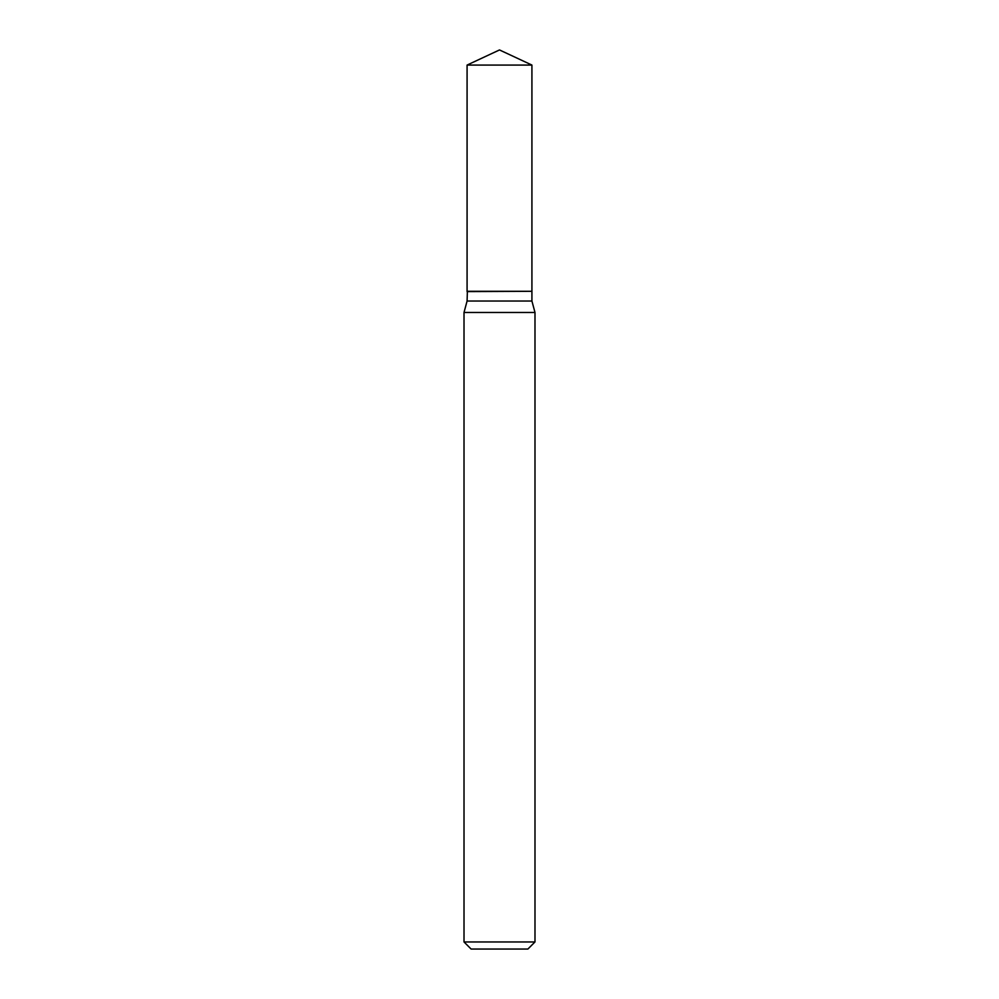 <?xml version="1.0" encoding="UTF-8"?>
<svg xmlns="http://www.w3.org/2000/svg" width="999" height="999" viewBox="0 0 999 999"><rect width="100%" height="100%" fill="white"/><g stroke="black" fill="none" stroke-linecap="round" stroke-linejoin="round"><path stroke-width="1.5" d="M531.918 65.072L467.082 65.072L467.082 291.296L531.918 291.296L531.918 65.072L499.5 49.95L467.082 65.072M467.382 291.296L467.082 301.036L464.011 312.475L464.011 941.957L534.989 941.957L527.884 949.05L471.116 949.05L464.011 941.957M531.618 291.296L467.082 291.596M531.918 291.596L531.918 301.036L534.989 312.475L464.011 312.475M534.989 312.475L534.989 941.957M531.918 301.036L467.082 301.036"/></g></svg>
